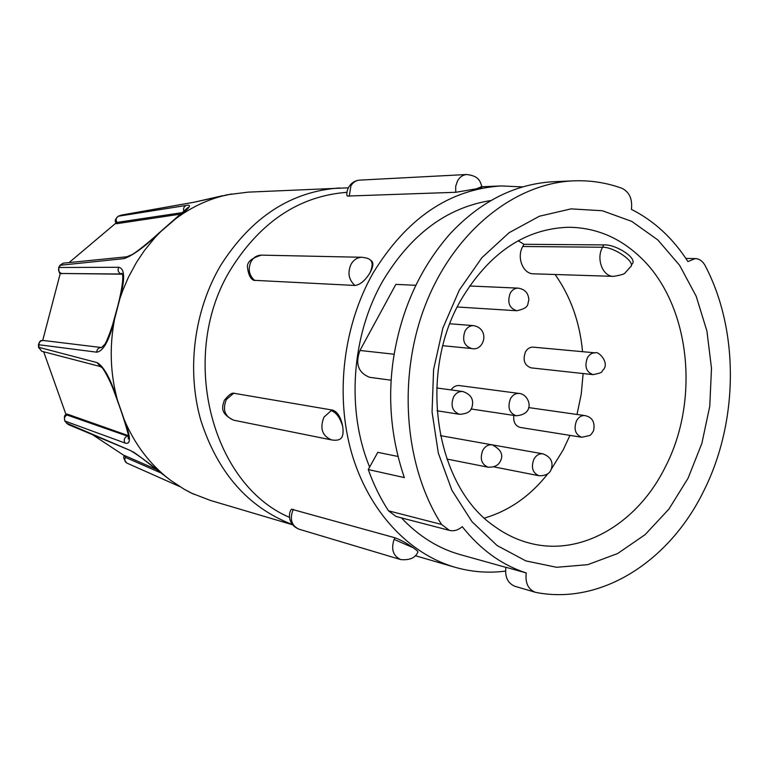 <?xml version="1.0" encoding="UTF-8"?>
<svg xmlns="http://www.w3.org/2000/svg" width="769" height="769" viewBox="0 0 769 769"><rect width="100%" height="100%" fill="white"/><g stroke="black" fill="none" stroke-linecap="round" stroke-linejoin="round"><path stroke-width="1.15" d="M371.273 260.672C373.772 262.594 373.349 266.632 369.995 272.774C365.198 280.589 360.18 284.818 354.932 285.462L253.635 280.291C250.473 278.705 248.454 274.61 247.58 268.016C246.455 262.489 251.088 258.192 261.479 255.135C257.182 255.193 253.77 257.221 251.242 261.22C247.676 268.89 248.877 275.35 254.847 280.598M481.846 187.261L476.117 188.866L455.748 192.288L347.29 196.066M234.593 393.257L233.103 393.699L226.346 399.563C222.337 409.685 224.788 416.558 233.699 420.201C218.829 412.886 222.731 406.051 224.298 400.361C228.662 395.055 231.796 392.68 233.689 393.238L332.766 410.146C337.601 411.924 340.917 417.375 342.714 426.497C343.753 434.024 342.551 438.378 339.1 439.551M413.116 547.701C417.009 550.412 418.557 551.94 417.759 552.277C415.27 557.967 409.579 560.39 400.678 559.572C393.074 555.92 390.892 549.201 394.113 539.405L394.949 537.771C400.486 539.78 406.541 543.087 413.116 547.701L394.113 539.405M347.079 192.317C299.939 195.893 261.479 221.059 231.69 267.823C177.677 353.134 210.437 483.941 289.519 517.374M505.521 571.088C488.459 573.309 471.541 572.011 454.787 567.205C408.599 553.728 368.486 510.952 351.616 452.96C334.938 394.939 343.262 325.393 373.186 272.889C406.705 218.252 449.375 189.27 501.196 185.944L522.353 186.886M490.805 200.546C446.895 207.505 410.954 234.228 382.962 280.714C351.395 335.217 346.127 410.425 369.639 467.062M631.426 209.379C654.102 220.838 672.942 238.236 687.928 261.566L695.282 258.586C699.396 258.807 702.664 261.104 705.077 265.497C739.49 330.785 738.548 421.873 703.683 491.083C669.751 560.745 601.964 605.136 536.31 592.505L535.262 592.255C528.092 589.304 525.083 582.873 526.236 572.943C501.753 565.013 480.414 549.566 462.227 526.63C458.228 530.168 453.95 531.417 449.375 530.37L441.569 524.458C404.013 465.937 397.14 376.204 425.949 303.524C454.758 230.767 515.009 183.137 573.703 180.85C590.409 180.196 606.52 182.686 622.015 188.328C629.417 192.048 632.56 199.065 631.426 209.379M348.27 187.828L248.06 192.144L228.355 194.624C209.706 198.537 192.231 206.525 175.928 218.579L160.846 231.527L155.117 237.458L144.524 250.367L136.651 262.094L128.461 277.167L122.771 290.442L119.877 298.67L114.514 319.423C109.304 346.896 110.284 373.782 117.446 400.101L124.251 419.739C134.758 444.319 149.744 464.159 169.218 479.27L170.891 480.51C152.954 467.014 132.287 450 132.181 451.759L132.431 451.864M460.871 300.102C417.557 374.368 435.446 486.258 494.313 526.217C505.483 534.349 517.364 540.021 529.966 543.231C581.662 556.804 637.511 523.266 665.127 467.341C701.222 398.227 689.668 300.544 637.703 254.77C617.545 236.669 594.456 227.499 568.426 227.259C524.823 228.758 488.969 253.039 460.871 300.102M657.86 239.957L631.734 221.376L602.348 210.744L571.059 208.88L539.405 216.224L509.097 232.709L481.846 257.73L459.304 290.096L442.867 328.084L433.591 369.543L432.063 412.04L438.32 453.076L451.922 490.286L471.935 521.622L497.082 545.519L525.842 560.899L556.583 567.291L587.699 564.677L617.661 553.526L645.124 534.638L668.905 509.107L688.063 478.231L701.857 443.434L709.768 406.243L711.488 368.236L706.913 331.016L696.176 296.2L679.623 265.353L657.86 239.957M484.432 518.075C509.213 510.789 530.408 495.957 547.999 473.569M551.383 469.052L563.244 449.807L569.954 435.379M593.034 374.628L531.081 367.861C524.458 365.477 522.584 360.18 525.448 351.971C527.409 348.607 529.985 347.002 533.196 347.146L595.273 352.856C598.022 350.683 609.654 362.161 603.511 369.591C600.349 371.975 605.241 372.186 593.034 374.628C586.266 372.138 584.353 366.582 587.324 357.941C589.333 354.413 591.986 352.711 595.273 352.856M451.095 389.912C453.277 386.73 455.998 385.279 459.266 385.567L519.258 393.459C529.341 394.103 536.387 414.337 516.143 415.76C509.251 413.059 507.348 407.407 510.433 398.775C512.673 394.949 515.615 393.17 519.258 393.459M481.644 442.973L542.991 453.845C550.883 456.911 553.593 462.179 551.133 469.628C549.643 473.358 546.105 475.905 539.011 475.742C532.59 472.983 530.889 467.475 533.888 459.228C536.224 455.2 539.252 453.412 542.991 453.845M293.47 509.338L292.691 510.808C289.702 519.661 291.787 525.785 298.958 529.178C286.962 524.15 288.702 511.875 291.528 509.213L394.949 537.771M401.456 517.893C418.74 536.224 438.359 548.48 460.314 554.641L505.867 567.359M535.262 592.255L514.97 586.314C507.79 583.373 504.772 577.029 505.887 567.272L526.236 572.943M573.703 180.85L553.122 181.734C515.268 183.964 481.173 201.036 450.836 232.959C419.701 268.102 400.418 310.993 393.017 361.632C387.682 400.976 391.459 439.628 404.34 477.587L368.264 469.551L377.79 452.335L397.977 456.459M391.2 380.222L369.61 377.31C358.316 372.802 355.086 363.862 359.94 350.462L394.113 354.24M415.654 285.289L395.852 284.386L359.94 350.462M368.264 469.551C373.609 484.537 380.357 498.302 388.499 510.827L396.102 516.499L449.375 530.37M184.858 489.622L192 493.342L184.349 489.334L170.891 480.51M192 493.342L210.302 500.398L292.383 524.718M118.138 216.262L185.963 205.486C192.894 203.996 189.549 208.361 175.928 218.579M231.459 194.019L194.567 202.132L120.397 215.407M58.665 267.487L118.666 267.285C124.818 268.419 125.222 278.878 119.877 298.67M160.846 231.527C144.87 246.753 132.585 255.789 123.992 258.615L60.03 265.295M190.645 492.737L194.201 494.371M66.336 423.037L130.865 450.721C139.67 456.142 152.454 465.658 169.218 479.27M124.251 419.739C130.884 437.186 131.134 444.953 125.011 443.031L64.75 420.979M38.565 347.261L97.077 362.593C103.95 366.486 110.746 378.982 117.446 400.101M114.514 319.423C109.323 340.379 103.382 351.289 96.683 352.173L38.469 344.695L38.575 347.405L41.776 351.279L38.969 347.617L38.854 344.772C39.094 341.955 40.584 340.523 43.314 340.475L101.498 347.55C98.605 347.588 97 349.126 96.683 352.173M577.01 414.462L581.229 394.189L583.133 373.542M582.556 351.683C579.855 322.413 570.704 296.68 555.122 274.504M631.301 265.276L631.762 264.401C638.876 258.788 615.892 244.042 603.8 244.907L523.987 244.292L518.181 240.755M194.567 202.132L121.339 215.099L118.455 216.166C115.994 217.646 115.494 219.732 116.955 222.424L183.022 212.513M69.104 262.575L115.946 223.058M63.548 263.142L60.616 264.921L59.136 267.285C57.935 270.13 58.694 272.197 61.424 273.485L122.415 274.187L121.771 273.255L122.675 275.235C123.232 280.291 121.694 290.201 118.061 304.985L112.601 324.874C109.256 334.938 106.66 341.417 104.834 344.31L101.498 347.55M42.718 340.436L60.309 273.255M124.491 455.767L93.28 435.196M160.625 472.8L125.434 457.401L124.559 455.575C122.934 456.748 123.655 459.228 126.712 463.005L180.042 486.71M66.028 414.645L43.67 351.769M128.586 436.523L66.961 414.991L66.845 414.078C66.49 415.721 63.289 412.934 64.865 421.133L68.335 424.565M603.8 244.907L602.55 247.253C614.354 246.849 636.77 262.758 630.407 266.968L625.293 272.668C624.899 273.937 620.968 275.167 613.479 276.359L533.475 273.812C523.026 274.043 516.384 257.231 522.776 246.493L523.987 244.292M581.777 437.263C575.308 434.648 573.549 429.169 576.5 420.826C578.663 417.038 581.489 415.289 584.978 415.596C592.303 417.173 595.177 422.191 593.61 430.659C591.851 433.726 590.534 435.341 589.65 435.523L581.777 437.263L520.277 427.449C515.297 425.959 513.144 421.941 513.817 415.404M116.955 222.424L116.657 223.702L181.234 214.013M121.339 215.099L118.282 216.204C112.668 221.443 116.609 222.337 116.206 223.644L116.657 223.702M61.424 273.485L121.166 274.004C118.272 272.62 117.436 270.38 118.666 267.285M156.376 469.446L125.039 455.729M125.011 443.031C123.569 440.176 124.232 437.878 127 436.148L128.25 435.61L67.23 414.097M369.995 272.774C372.907 265.959 372.811 261.537 369.697 259.538C368.995 258.644 366.467 257.894 362.122 257.279L261.479 255.135M354.932 285.462C348.578 279.656 347.328 272.514 351.173 264.027C353.894 259.595 357.547 257.346 362.122 257.279M476.117 188.866C480.462 187.396 482.288 186.348 481.586 185.733C479.818 179.984 477.77 175.918 466.764 174.505L359.565 180.129C355.951 180.417 353.077 182.301 350.943 185.771L349.251 196.268M455.748 192.288L455.69 186.252L457.603 180.715C459.881 176.889 462.938 174.823 466.764 174.505M342.714 426.497C340.081 417.634 336.236 412.347 331.179 410.646L323.932 417.173C319.596 428.4 322.182 435.985 331.689 439.945L233.699 420.201M339.879 187.944C291.345 191.241 251.713 216.887 220.991 264.882C194.163 309.945 186.377 369.187 200.661 419.826C217.492 472.531 248.003 507.415 292.191 524.468M492.237 444.867C501.398 449.625 503.945 455.354 499.898 462.063C497.851 465.639 493.929 467.36 488.132 467.206C481.461 464.361 479.673 458.728 482.769 450.326C485.191 446.222 488.353 444.405 492.237 444.867L440.406 435.629M462.832 391.517C470.907 394.314 473.992 399.38 472.089 406.714C471.166 411.444 466.975 413.972 459.526 414.299C452.364 411.502 450.374 405.715 453.575 396.939C455.921 393.007 459.006 391.2 462.832 391.517L436.677 387.951M518.162 288.135C524.977 289.211 528.553 293.21 528.861 300.131C527.13 304.149 530.101 307.763 516.845 310.743C509.27 308.292 507.059 302.457 510.203 293.229C512.192 289.817 514.855 288.115 518.162 288.135L469.58 285.981M473.694 325.633C490.43 328.959 484.114 351.644 471.637 348.53C464.063 345.915 461.89 340.042 465.11 330.901C467.264 327.267 470.128 325.508 473.694 325.633L449.875 323.768M332.766 410.146L331.179 410.646M441.569 524.458L388.499 510.827M66.961 414.991C64.365 416.587 63.779 418.701 65.192 421.325L68.114 424.469L130.865 450.721M185.963 205.486C183.656 206.851 183.012 208.908 184.041 211.638M127.145 256.75L123.992 258.615M222.856 195.653L195.22 201.968M60.155 265.094L63.308 263.161L126.837 256.779L132.585 254.385C139.804 249.56 148.465 242.552 158.558 233.372L188.126 207.37L186.925 209.351M125.434 457.401C124.261 459.804 124.693 461.669 126.712 463.005M97.077 362.593L100.431 366.582M613.479 276.359C602.694 276.619 595.898 258.711 602.55 247.253L522.776 246.493M339.1 439.56C337.524 440.291 335.053 440.416 331.689 439.945M481.788 186.752L501.196 185.944M400.678 559.572L298.958 529.178M584.978 415.596L528.63 407.58M415.308 555.708L454.787 567.205M370.61 260.153L371.273 260.662M481.692 186.233L481.855 187.261M347.28 196.076C345.541 193.432 348.338 181.196 359.565 180.129M685.871 258.432L695.282 258.586M225.182 195.172L228.355 194.624M61.558 273.841C61.039 271.832 58.982 277.042 58.732 267.381L60.145 265.103M184.349 489.334L190.635 492.737M41.786 351.279L100.172 366.496L101.671 367.428C102.056 366.448 109.88 379.069 114.898 393.747C121.194 410.617 125.674 424.296 128.327 434.773L128.26 438.955L129.163 436.657M43.314 340.475C41.747 341.176 40.421 338.696 38.469 344.704M488.132 467.206L446.837 459.035M459.526 414.299L437.013 410.771M516.845 310.743L457.247 306.985M471.637 348.53L442.886 345.714M516.143 415.76L471.022 408.973M539.011 475.742L493.823 466.86"/></g></svg>
